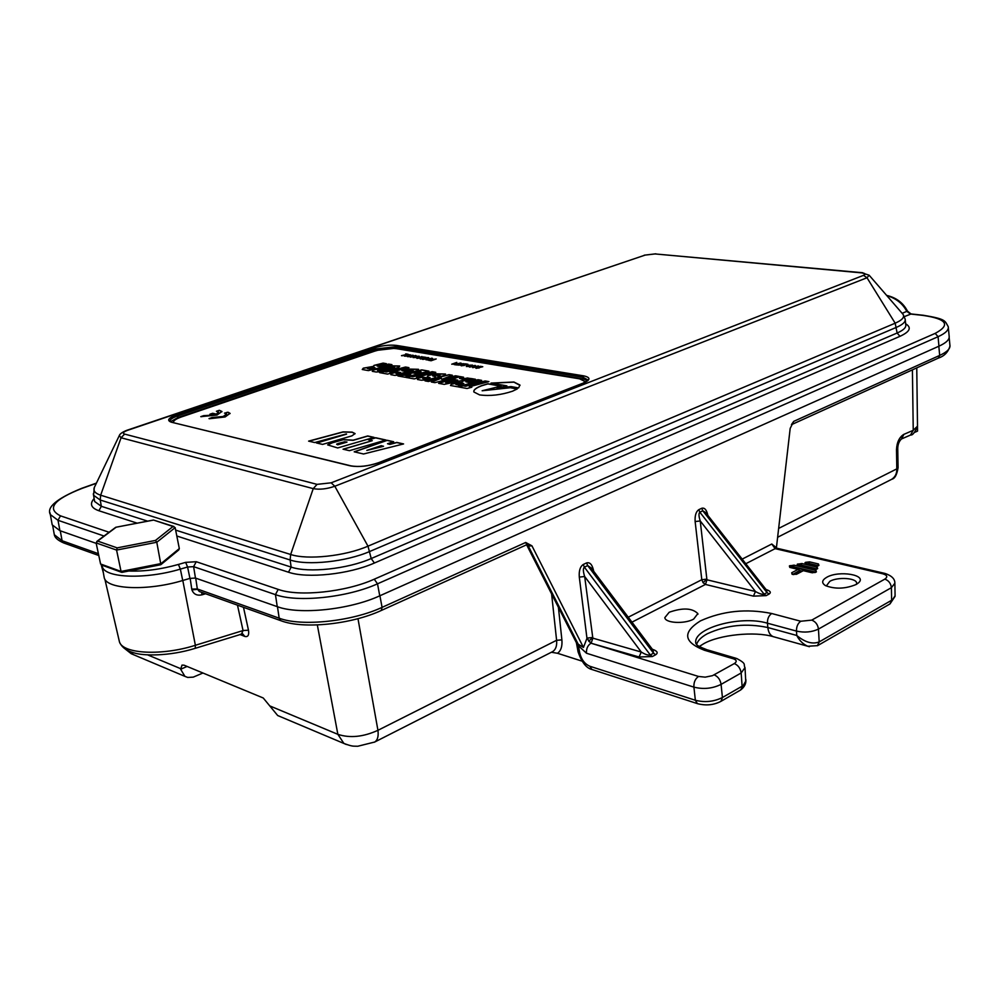 <?xml version="1.0" encoding="UTF-8"?>
<svg xmlns="http://www.w3.org/2000/svg" width="1000" height="1000" viewBox="0 0 1000 1000"><rect width="100%" height="100%" fill="white"/><g stroke="black" fill="none" stroke-linecap="round" stroke-linejoin="round"><path stroke-width="1.5" d="M896.5 449.675L897.75 448.4C897.837 444.487 899.062 441.337 901.438 438.975L903.662 434.45C899.237 437.337 896.838 442.413 896.5 449.675L896.812 468.875L898.062 467.575L897.75 448.525M826.675 577.325C821.787 580.237 821.4 583.013 825.525 585.638C835.238 589.3 845.462 588.913 856.213 584.462L858.5 582.85C867.875 574.95 838.875 570.062 826.675 577.325M856.5 584.3L856.637 582.987C856.25 577.9 837.45 576.788 829.812 581.337L826.637 585.525M205.6 593.75L201.938 594.837L201.762 592.375M201.938 594.837C196.938 595.875 193.6 594.212 191.925 589.888L191.75 589.062L197.325 588.975L199.275 591.487L280.8 620.675L279.2 618.325L277.462 606.725M776.4 547.863L790.188 428.4L793.7 421.375L791.488 424.55M526.75 544.575L525.7 542.475L531.938 545.825L583.45 647.45L586.962 638.3L591 643.2L698.525 676.45C695.188 678.825 693.65 682.387 693.913 687.125L586.5 653.238L578.4 645.738L577.812 643.925L583.45 647.45M707.062 579.625L705.45 584.438L703.075 582.712L701.8 579.712L706.85 579.125L703.075 582.712M592.95 637.987L591.15 643.112L588.763 641.237L587.413 638.062L592.737 637.45L588.763 641.237M669.188 612.263L664.825 617.65C665.225 623.175 684.7 624.212 693.637 619.113L697.837 613.6C692.237 607.987 682.688 607.55 669.188 612.263M187.087 666.438L180.662 669.275L182 665.113L184.025 665.175L263.238 697.987L277.688 715.525L280.6 716.75M581.888 661.087L557.525 653.275L551.337 652.262M891.2 479.55L891.7 479.3C895.225 477 896.925 473.525 896.812 468.875L778.637 528.425M912.412 369.862L913.238 430.312L917.5 426.163L916.762 367.9M889.8 604.038L895.088 595.75L894.875 583.763M698.525 676.45L705.212 677.15L712.45 675.675L734.3 663.575C737.075 661.675 736.8 660.088 733.487 658.825L704.4 650.25C683.538 642.125 682.225 632.325 700.45 620.875C722.763 610.862 746.513 608.413 771.7 613.513L800.763 621.25L811.737 620.125L884.812 579.125C887.962 576.925 887.262 575.138 882.712 573.775L775.138 548.65L771.787 544.012L777.125 548.288M180.662 669.275L184.925 676.375L187.712 677.438L193.238 677.138L202.938 673.012M346.388 744.513L343.9 743.45L337.863 734.338C349.938 738.3 363.3 736.963 377.938 730.312L556.6 640.3L551.613 593.938M714.163 674.875C718.012 676.525 720.325 679.688 721.075 684.388C712.45 688.6 703.388 689.513 693.913 687.125L695.35 700.25C704.8 702.638 713.825 701.737 722.425 697.525L742.113 686.213L741.162 672.975L721.075 684.388L722.425 697.525L720.95 701.35L740.625 690.013L745.713 681.162L745.062 668.288M882.712 573.775L885.113 573.462C891.75 575.75 895 579 894.862 583.237L891.4 587.675L818.462 629.087C811.775 632.2 804.45 632.863 796.488 631.087L767.438 623.2C739.912 614.837 691.087 628.725 696.025 643.863C697.712 644.587 693.725 644.613 706.963 649.75M374.263 742.25L374.688 742.038C377.6 740.163 378.675 736.25 377.938 730.312L357.975 618.675M558.413 607.325L561.888 639.875L556.6 640.3C557.075 645.875 555.75 649.65 552.612 651.625L374.688 742.038L357.762 746.25C352.925 746.012 353.125 746.838 343.9 743.45L277.688 715.525M127.513 650.362L133.7 654.762M720.763 701.45L720.95 701.35C713.75 705.1 705.9 705.863 697.4 703.625L695.35 700.25L589.837 666.25C584.788 664.013 581.425 659.638 579.763 653.112L578.112 651.95L576.4 642.7M697.987 703.812L591.938 669.5L589.837 666.25M578.062 651.688L578.112 651.95C581.75 662.325 586.362 668.175 591.938 669.5L592.537 669.7M576.413 642.725L577.812 643.925M527.15 544.425L528.1 545.625L526.587 544.725M707.463 579.913L755.45 591.5C759.412 593.775 762.288 594.65 764.087 594.15L767.013 592.587L766.587 590.212L705.675 512.625L702.812 510.788L699.85 512.2C698.587 513.35 698.713 516.275 700.238 520.962L706.85 579.125M593.362 638.3L641.275 652.038C645.3 654.538 648.288 655.5 650.263 654.925L653.538 653.175L653.062 650.212L591.15 567.888L587.7 565.588L584.375 567.163C582.962 568.425 583.05 571.525 584.663 576.487L592.737 637.45M586.962 638.3L579.3 577.112L584.663 576.487L641.275 652.038L639.062 656.988L591 643.2C587.688 645.387 586.188 648.737 586.5 653.238M652.675 649.688L653.088 649.525C657.438 651.188 658.288 652.95 655.638 654.775L652.362 656.538L639.062 656.988M579.3 577.112C578.812 570.85 580.125 566.638 583.237 564.5L586.562 562.925C589.85 562.025 592.163 564.487 593.5 570.3L593.125 570.525M628.25 617.225L701.8 579.712L695.138 521.562L700.238 520.962L755.45 591.5L753.425 596.138L705.45 584.438L631.962 622.163M241.55 633.962L243.05 630.55L248.475 630.188C249.225 635.087 248.012 637.175 244.862 636.462L239.963 634.462M240.787 634.212L241.05 635.025M242.638 633.825L244.862 636.462M527.638 544.35L529.45 545.975L528.1 545.625L578.138 644.1M812.438 572.8L816.4 571.888L815.95 570.4L794.05 565.15L789.388 565.938L789.775 567.4L798.037 569.4L791.688 572.762L792.087 574.263L796.963 574.05L803.312 570.662L811.688 572.688M814.825 572.6L815.7 572.263M815.525 572.238L816.4 571.888M790.362 567.375L793.263 566.7L815.163 571.975L815.95 570.4M814.862 572.438L793.312 567.25L794.05 565.15M799.4 570.588L799.963 572.212M796.1 574.375L796.963 574.05M793.725 574.587L792.962 574.475M792.913 574.462L792.087 574.263M792.663 574.212L791.688 572.762M790.588 567.6L789.775 567.4M790.625 567.438L789.388 565.938M793.15 568.038L793.312 567.25L791.338 567.463L790.1 565.575M806.225 564.312L814.237 566.213L818.925 565.425L818.475 563.962L809.663 561.888L805.713 562.3L805.013 562.675L805.425 564.125M814.975 566.337L814.237 566.213M817.35 566.125L818.213 565.8M818.037 565.775L818.925 565.425M806 564.087L808.875 563.425L817.688 565.513L818.475 563.962M814.725 566.163L818.1 565.612M817.362 565.975L808.925 563.975L809.663 561.888M808.763 564.75L808.925 563.975L806.963 564.188L805.713 562.3M806.25 564.15L805.013 562.675M813.713 569.55L817.663 568.638L817.212 567.175L801.862 563.513L797.2 564.3L797.613 565.763L812.975 569.438M816.087 569.35L816.963 569.025M816.787 569L817.663 568.638M798.188 565.725L801.075 565.062L816.425 568.725L817.212 567.175M816.125 569.2L801.125 565.612L801.862 563.513M800.962 566.388L801.125 565.612L799.15 565.825L797.913 563.938M798.438 565.788L797.2 564.3M798.413 565.95L797.613 565.763M917.487 427.05L917.537 431.112L914.95 432.238M733.487 658.825L736.762 658.512C747.4 664.2 742.975 664.287 745.013 667.588L741.162 672.975C740.438 668.325 738.15 665.188 734.3 663.575M811.737 620.125C815.575 621.6 817.812 624.587 818.462 629.087L819.188 641.912C812.487 644.488 805.013 642.337 796.75 635.462C799.412 640.612 803.075 644.212 807.75 646.237L809.425 646.712M800.763 621.25C797.825 623.35 796.4 626.625 796.488 631.087L796.75 635.462L767.85 627.537L767.438 623.2C767.337 618.787 768.75 615.562 771.7 613.513M884.812 579.125C888.625 580.475 890.825 583.325 891.4 587.675L891.625 600.262L819.188 641.912L817.412 645.75M948.337 327.675L949.137 336.025C949.788 339.4 946.388 342.788 938.938 346.188L379.75 595.825C349.675 609.738 299.275 615.013 277.25 606.65L195.463 578.062L189.938 578.387L182.725 580.5C147.95 591.087 107.212 589.538 104.275 577.975L103.875 575.662M96.2 543.362L59.913 530.675L52.2 524.837L51.85 522.888M587.625 380.55L583.225 378.925L396.062 348.15L374.575 350.625L177.95 417.525L170.5 421.725M128.775 571.013C144.125 571.6 160.675 569.412 178.412 564.45L185.637 562.362L196.262 561.725L278.2 589.4C298.863 596.987 346.012 592.013 374.25 579.2L935.188 333.375C950.95 324.875 946.825 318.875 922.812 315.375L910.5 314.037L906.8 311.363C902.65 303.488 895.987 298.25 886.812 295.625M886.625 295.4C896.237 297.613 903.175 302.838 907.463 311.1L902.15 313.3M96.112 542.925L97.65 541.087L117.175 547.875L116.575 550.075L121.05 571.438L121.925 572.362L160.9 564.637L156.788 542.25L155.488 540.425L173.038 526.5L175.15 527.625L156.788 542.25L116.575 550.075L96.112 542.925L100.588 563.987L101.762 565.075M175.15 527.625L179.312 548.587L178.75 549.95L160.9 564.637M173.038 526.5L153.425 520.025L173.925 526.512M153.125 520.163L115.738 527.288L96.725 541.487M584.175 382.7L584.513 381.25L579.55 378.825L396.438 348.663C389.787 347.938 382.488 348.775 374.562 351.188L181.287 416.987C175.712 418.975 173.137 420.838 173.55 422.587L173.55 422.587M584.45 382.575L584.575 381.613M517.25 388.925L509.913 387.638L482.137 390.763L501.175 386.1L487.912 383.762L481.538 385.675C475.863 387.887 473.312 389.988 473.875 391.975L479.613 394.913C490.112 396.262 501.087 395.025 512.537 391.2L517.25 388.925M490.988 383.075L506.875 385.875L497.038 388.075L510.988 386.587L518.6 387.925L519.925 385.025L513.913 382.013L490.988 383.075M216.438 411.275L218.487 412.137L216.363 414.125L212.688 413.275L209.875 414.237L213.538 415.087L203.675 415.65L200.775 416.65L217.013 415.062L221.925 411.488L219.312 410.288L216.438 411.275M212.325 417.725L209.425 418.725L225.15 416.95L230.037 413.35L228.137 412.262L224.5 413.125L226.588 414L223.188 416.5L211.713 417.537M363.3 368.162L362.25 369.5L368.4 370.613L391.912 364.65L388.625 364.075L379.325 366.425L377.062 366.025L386.362 363.675L383.1 363.113L373.975 365.412L373.45 366.388L363.3 368.162L362.362 369.513M373.312 369.963L372.275 371.312L376.15 372.013L382.212 371.562L398.762 367.362L399.725 366.012L389.8 365.775L373.312 369.963L372.388 371.337M379.613 372.638L387.55 374.087L392.188 372.9L389.913 372.488L408.938 367.625L405.5 367.025L386.5 371.875L384.237 371.463L379.613 372.638M391.838 373.3L390.838 374.675L394.762 375.387L400.913 374.938L417.575 370.662L418.5 369.3L408.45 369.062L401.9 370.737L405.188 371.325L410.825 369.875L413.263 370.3L398.45 374.1L396.037 373.663L400.55 372.5L397.275 371.912L391.838 373.3L390.938 374.7M397.962 375.975L405.112 377.262L428.95 371.138L421.737 369.875L417.287 371.012L421.1 371.688L407.488 373.762L410.737 374.35L397.962 375.975M406.012 377.425L414.212 378.913L418.9 377.7L416.55 377.287L435.763 372.325L432.212 371.7L413.025 376.65L410.688 376.225L406.012 377.425M418.438 378.1L417.488 379.513L421.413 380.225L427.688 379.775L434.637 377.962L435.55 376.562L432.65 375.9L437.713 374.588L440.175 375.025L436.95 375.863L440.538 376.488L444.637 375.425L445.513 374.038L435.087 373.75L428.075 375.562L427.15 376.962L430.05 377.625L425.062 378.913L422.725 378.5L425.975 377.663L422.537 377.038L418.438 378.1L417.587 379.525M425.037 380.875L428.413 381.488L441.312 378.137L431.362 382.025L434.888 382.663L458.988 376.388L455.513 375.788L441.8 379.35L452.325 375.225L449.05 374.65L425.037 380.875M438.612 383.338L444.275 384.375L471.087 378.512L459.487 378.425L463.537 377.188L459.875 376.55L438.612 383.338M451.388 384.05L450.5 385.5L457.362 386.737L481.65 380.363L477.987 379.712L468.387 382.238L465.863 381.788L475.462 379.275L471.825 378.638L462.413 381.1L462.025 382.163L451.388 384.05L450.6 385.513M458.312 386.912L467.05 388.5L471.838 387.238L469.325 386.788L488.9 381.625L485.112 380.962L465.575 386.112L463.088 385.662L458.312 386.912M401.9 355.8L408.2 354.288L405.788 353.875L407.163 354.375L401.9 355.8M409.412 354.712L404.387 356.1L407.688 355.938L408.625 355.35L406.637 355.25L409.412 354.712M412.337 355.2L407.3 356.6L410.613 356.425L411.538 355.838L409.55 355.737L412.337 355.2M415.725 355.487L410.175 357.075L415.725 355.487M415.838 357.025L419.212 356.213L415.9 356.312L413.15 357.575L415.838 357.025M415.387 356.975L413.175 357.612M420.675 358.988L425.737 357.212L421.05 358.6L424.062 356.925L418.237 358.125L421.95 356.575L416.887 358.35L423.038 357.175L420.675 358.988M423.387 359.212L422.887 358.562L422.2 359.125L422.812 359.4L427.287 358.775L428.787 357.837L428.15 357.55L424.475 357.987L427.55 357.738L426.725 358.7L422.987 359.062M427.212 359.85L429.5 359.762L429.375 358.525L431.662 359.062L432.537 358.462L431.85 358.162L426.85 359.725M431.138 360.75L436.2 358.95L428.6 360.325L431.138 360.75M456.8 362.4L451.75 364.2L454.675 363.938L453.65 363.762L456.8 362.4L452.013 364.25M460.55 363.025L454.075 364.55L456.625 364.975L455.125 364.425L461.075 363.113L454.588 364.363M460.675 364.55L464.113 363.713L460.675 363.8L457.925 365.1L460.675 364.55M461.512 365.85L467.962 364.263L465.363 363.825L466.875 364.363L461.725 365.112L461.512 365.85M467.738 365.412L466.112 365.15L467.738 365.412M469.1 365.975L472.562 365.125L469.1 365.213L466.337 366.525L469.1 365.975M475.087 365.4L469.45 367.05L475.087 365.4M478.237 365.925L472.6 367.587L478.237 365.925M476.287 368.338L482.775 366.725L480.138 366.287L481.675 366.825L476.488 367.587L476.287 368.338M308.612 441.125L314.7 442.55L346.35 433.925L316.438 442.962L322.587 444.4L351.912 435.863L355.05 433.575L352.15 432.125L343.025 431.887L308.612 441.125M337.688 447.95L374.062 437.375L367.713 435.962L353.188 440.175L343.162 439.588L334.462 441.85L327.65 444.913L337.688 447.95M343.05 449.2L349.412 450.688L385.938 440.012L375.613 437.725L368.387 439.825L372.262 440.688L343.05 449.2M354.188 451.812L363.525 454L403.575 443.938L396.775 442.425L389.862 444.263L387.512 443.738L393.688 441.737L387.05 440.262L354.188 451.812M393.425 441.825L387.075 440.412L354.45 451.875M403.275 444.012L396.8 442.575L389.888 444.412L387.512 443.738M366.8 450.425L383.5 446.325L381.238 445.662L366.8 450.425L383.475 446.175M372.262 440.688L343.35 449.275M385.662 440.1L375.637 437.863L368.688 439.888M373.787 437.45L367.738 436.1L353.2 440.312L343.188 439.738L329.688 443.512L327.65 444.9M336.675 444.275L337.713 444.8L346.962 442.125L344.675 441.775L338.7 443.338L336.662 444.125L337.688 444.663L346.938 441.975M355.087 433.775L352.175 432.262L343.05 432.025L308.9 441.2M346.575 434.137L316.725 443.025M481.675 366.825L475.8 368.15M482.512 366.812L479.862 366.525M479.15 367.987L476.6 368.05M478.738 366.238L472.625 367.625M473.413 367.537L477.95 366.325M477.713 366.125L473.363 367.488L477.713 366.125M475.575 365.7L469.475 367.1M470.25 367L474.787 365.8M474.55 365.6L470.213 366.95L474.55 365.6M469.487 366.45L467.163 366.475M468.575 365.788L466.362 366.562M472.55 365.213L468.462 365.712M468.062 365.3L466.375 365.188M466.875 364.363L461.037 365.662M467.7 364.338L465.1 364.062M464.338 365.5L461.825 365.575M461.05 365.037L458.738 365.062M460.15 364.375L457.95 365.15M464.113 363.8L460.05 364.3M456.95 364.862L455.125 364.425M454.438 364.025L453.65 363.762M432.8 359.888L428.862 360.363M435.962 359.038L431.287 359.637M429.212 359.55L427.238 359.988M432.537 358.55L428.225 358.95M430.062 359.438L429.05 358.913M426.838 359.375L426.05 359.837M427.987 358.025L423.4 359.338M428.787 357.837L424.762 358.038M422.9 358.688L422.212 359.162M423.038 357.175L420.175 358.9M422.188 356.737L417.15 358.387M423.888 357.025L418.25 358.263M425.5 357.3L421.075 358.738M416.163 357.488L413.938 357.525M419.212 356.3L415.262 356.788M416.15 355.763L410.2 357.125M410.938 357.113L415.4 355.863M411.538 355.925L409.8 355.825M413.312 355.3L407.337 356.637M408.088 356.538L410.763 356.012M408.3 356.6L410.775 355.938L408.325 356.737M408.612 355.425L406.9 355.337M410.387 354.812L404.412 356.15M405.163 356.037L407.837 355.525M405.387 356.112L407.863 355.45L405.4 356.238M407.163 354.375L401.475 355.637M407.938 354.363L405.525 354.1M404.625 355.475L402.238 355.55M488.587 381.7L485.138 381.1L465.588 386.25L463.1 385.8L458.638 386.975M471.538 387.312L469.325 386.788M475.163 379.35L471.85 378.775L462.438 381.238L462.05 382.3L451.413 384.188M481.35 380.438L478.013 379.85L468.4 382.375L465.863 381.788M455.85 384.438L458.338 385.012L463.825 383.438L461.35 382.987L455.85 384.438L458.312 384.888L463.825 383.438M463.263 377.275L459.9 376.675L438.9 383.387M470.75 378.587L467.413 378L462.587 379.1L459.487 378.425M445.688 382.638L457.713 380.225L455.387 379.675L445.688 382.638L457.688 380.087M452.088 375.312L449.062 374.787L425.35 380.938M458.688 376.463L455.525 375.913L441.7 379.325M441.4 378.162L431.613 382.075M425.675 377.738L422.562 377.175L418.462 378.237M430.05 377.625L425.075 379.05L422.725 378.5M445.438 374.15L435.112 373.888L428.088 375.688L427.25 376.975M440.175 375.025L437.275 375.913M435.475 376.675L432.65 375.9M435.462 372.4L432.225 371.838L413.05 376.775L410.712 376.362L406.325 377.488M418.612 377.788L416.55 377.287M410.737 374.35L406.262 375.637L402.475 374.95L398.275 376.025M421.1 371.688L415.225 373.338L411.975 372.75L407.8 373.825M428.65 371.213L421.75 370L417.6 371.062M400.262 372.575L397.3 372.05L391.863 373.438M413.263 370.3L398.462 374.225L396.037 373.663M418.425 369.425L408.462 369.188L402.212 370.788M408.638 367.7L405.513 367.163L386.525 372L384.263 371.587L379.925 372.7M391.9 372.975L389.913 372.488M399.637 366.125L389.825 365.913L373.325 370.087M377.438 370.337L379.787 370.887L394.588 366.987L392.25 366.575L377.438 370.337L379.762 370.763L394.588 366.987M386.062 363.75L383.113 363.237L374 365.538L373.475 366.512L363.325 368.288M391.625 364.725L388.65 364.2L379.35 366.562L377.062 366.025M367.362 368.5L369.6 369.025L374.913 367.55L372.688 367.15L367.362 368.5L369.588 368.9L374.913 367.55M226.625 414.162L223.225 416.625L212.35 417.863M230.087 413.562L227.413 412.262L224.8 413.162M211.737 417.675L209.013 418.612M221.975 411.7L219.338 410.425L216.725 411.312M213.538 415.087L200.987 416.725M218.525 412.3L216.388 414.263L212.712 413.413L210.125 414.3M498.25 387.938L506.875 385.875M520 385.387L513.925 382.15L491.362 383.15M517.087 389.038L509.913 387.638M500.85 386.175L487.925 383.9L481.55 385.812C476.262 387.875 473.675 389.85 473.812 391.737M509.925 387.775L482.137 390.763M696.6 644.475C697.738 640.6 701.312 637.038 707.312 633.763C726.25 625.075 746.438 623 767.85 627.537C768.388 632.263 770.138 635.288 773.1 636.613L774.325 636.962M197.387 589.35L191.925 589.888M938.275 358.15L939.675 355.525L938.838 346.238M281.462 620.913L280.8 620.675C303.425 629.475 351.712 624.225 381.262 610.487L382.075 607.362L525.7 542.475M381.15 610.538L527.587 544.35M60.263 530.8L62.112 540.85L64.3 543.162M884.613 573.35L777.562 548.4L775.138 548.65L745.788 563.725M766.025 589.5C770.375 590.925 771.4 592.438 769.1 594.05L766.175 595.625L753.425 596.138M652.362 649.287L653.088 649.525M317.325 624.925L337.863 734.338L269.8 705.913M243.487 607.325L248.475 630.188M147.688 654.9L180.613 668.65M53.963 532.762L54.325 534.75L62.088 540.737L98.4 553.688M195.725 578.15L197.325 588.975L279.175 618.188C301.312 626.763 351.925 621.487 382.075 607.362L379.913 595.75M593.5 570.3L593.65 571.237M695.138 521.562C694.775 515.6 695.975 511.637 698.775 509.688L701.75 508.275C704.65 507.5 706.675 509.875 707.837 515.375M742.175 559.113L771.787 544.012M793.7 421.375L939.675 355.425C947.15 351.962 950.562 348.512 949.9 345.062L949.175 337.537M910.487 435.062L913.238 430.312L903.662 434.45M578.4 645.738L579.763 653.112M531.938 545.825L529.45 545.975M561.888 639.875C562.438 646.287 560.988 650.763 557.525 653.275M583.237 564.5L584.375 567.163L650.263 654.925L652.362 656.538M655.638 654.775L653.538 653.175L587.7 565.588L586.562 562.925M698.775 509.688L699.85 512.2L764.087 594.15L766.175 595.625M769.1 594.05L767.013 592.587L702.812 510.788L701.75 508.275M740.438 690.125L740.625 690.013C744.525 686.988 746.275 683.462 745.85 679.438M118.912 639.562L119.5 642.075C123.287 654.013 162.338 655.9 195.375 645.288L182.8 580.475M191.75 589.062L190.162 578.325M242.562 633.825L195.263 648.312L195.375 645.288L243.05 630.55L237.488 605.175M104.875 579.2L119.5 642.075C121.762 647.262 126.525 650.837 133.775 652.775C142.35 655.875 168.787 656.587 195.263 648.312L195.2 648.337M799.025 570.013L798.538 569.338M801.137 571.587L800.188 571.112M792.938 574.288L799.237 570.75L793.45 574.412M803.713 570.588L812.075 572.612M799.613 570.513L802.038 571.1M917.513 426.562C914.7 432.675 912.45 435.475 910.75 434.95L901.45 438.975L903.938 434.325M704.4 650.25L707.688 649.963L736.05 658.3M922.812 315.375L923.475 315.287C946.287 319.062 944.775 320.75 948.25 326.725C948.875 330.025 945.487 333.35 938.075 336.7L377.512 583.812C347.537 597.513 297.35 602.788 275.45 594.637L277.25 606.65M278.2 589.4L275.45 594.637L193.612 566.65L195.463 578.062M923.325 315.275L911.175 313.95L904.425 316.588M905.65 323.775C911.875 327.537 909.975 331.712 899.975 336.325L374.387 563.025C349.15 574.3 307.113 578.763 288.488 572.212L176.812 536M137.188 523.162L98.875 510.737C91.013 507.962 89.425 503.888 94.138 498.525M96.325 483.325L82.225 488.325C53.587 499.525 46.337 508.7 60.487 515.85L109.05 532.25M903.125 314.425L905.175 319.188C905.713 321.85 902.837 324.562 896.575 327.287L369.888 551.413C346.4 561.75 307.438 565.9 290.113 559.975L100.225 500.012L93.575 495.288L93.312 493.85M175.65 530.112L291.163 567.1C308.55 573.138 347.663 568.975 371.213 558.538L897.125 333.013L895.175 323.2C903.05 319.713 905.387 316.425 902.188 313.35L869.375 275.487M899.975 336.325L897.125 333.013C903.425 330.25 906.3 327.512 905.763 324.8L905.25 319.95M374.387 563.025L371.213 558.538L367.987 546.175L895.175 323.2L867.013 277.762L334.812 486.25L367.987 546.175C345.2 556.125 307.462 560.163 290.663 554.487L290.113 559.975L291.163 567.1L288.488 572.212M94.388 500L94.65 501.512L101.337 506.312L100.225 500.012L100.662 495.2L290.663 554.487L313.238 488.625L121.062 437.775L100.662 495.2C95.2 493.425 93.088 490.863 94.3 487.525L94.763 486.575M98.875 510.737L101.337 506.312L147.65 521.15M862 272.9L869.125 275.2L867.013 277.762L863.512 275.35C866.05 274.175 865.537 273.363 862 272.9L655.05 253.938L645.113 255.1L127.587 430.325C123.275 431.95 122.275 433.212 124.612 434.1L317.05 484.363L331.163 482.812L863.512 275.35M124.612 434.1L121.062 437.775L119.3 435.6M331.163 482.812L334.812 486.25C326.788 489.025 319.6 489.812 313.238 488.625L317.05 484.363M378.75 462.725C368.35 466.275 358.888 467.325 350.363 465.863L171.4 422.212C166.462 420.462 168.275 417.962 176.825 414.738L373.55 348.05C381.863 345.538 389.5 344.663 396.475 345.412L583.7 375.863C590.737 377.425 590.688 379.825 583.55 383.05L378.263 462.9M374.575 350.625L374.35 349.137L177.638 415.938L177.95 417.525M583.225 378.925L583.025 377.275L395.838 346.675L396.062 348.15M396.475 345.412L395.838 346.675L374.35 349.137L373.55 348.05M587.987 379.963L583.025 377.275L583.7 375.863M176.825 414.738L177.638 415.938C172.138 417.887 169.587 419.725 169.988 421.45L171.788 422.175M350.775 465.812L171.4 422.212M350.363 465.863L350.95 465.85C359.038 467.225 368.212 466.188 378.45 462.75L583.25 383.075L587.975 380M94.438 500.288L93.575 495.288L94.3 487.525L119.188 435.838C119.663 434.012 122.175 432.188 126.713 430.363L127.587 430.325M126.825 430.325L645.113 255.1M862.775 272.75L655.05 253.938M104.025 536.025L58 520.288L59.913 530.675M60.487 515.85L58 520.288L50.35 514.575L50 512.8M374.25 579.2L377.512 583.812L379.75 595.825M935.188 333.375L938.075 336.7L938.938 346.188M189.938 578.387L187.587 567.013L180.35 569.113L182.725 580.5M178.412 564.45L180.35 569.113C145.738 579.538 105.225 578.125 102.35 566.812L101.975 565.15M196.262 561.725L193.612 566.65L187.587 567.013L185.637 562.362M82.225 488.325L81.675 488.338C56.788 498.537 46.35 507.287 50.35 514.575L52.2 524.837M100.588 563.987L121.05 571.438L161.088 563.562L179.312 548.587M116.037 527.312L97.65 541.087M117.175 547.875L155.488 540.425M895.1 596.275L890 603.925L817.613 645.638L807.75 646.237L773.1 636.613C754.65 631.112 719.2 634.725 703.575 643.8L699.262 646.488M950 345.988C948.238 352.062 944.375 356.1 938.4 358.088L791.425 424.675M98.787 555.513L63.663 542.938C57.938 540.425 54.825 537.7 54.325 534.75L52.725 525.875M891.7 479.3L777.613 537.275M98.75 555.5L98.938 556.213M101.237 564.862L103.438 573.1M184.925 676.375L131.237 653.725L125.337 649.087M697.837 613.6L697.925 614.25M526.55 544.663L576.6 643.1M812.188 572.638L815.888 571.912M793.475 574.412L796.363 574.125L802.712 570.737M792.588 574.2L793.363 574.388M790.275 567.35L798.438 569.312M805.913 564.075L814.625 566.138M817.613 565.875L818.312 565.5M813.462 569.388L817.062 568.713M798.1 565.712L813.363 569.362M898.062 467.7C896.938 474.787 894.837 478.638 891.775 479.263M644.25 255.188L655.837 253.812M102 565.163L104.275 577.975M907.463 311.112L911.012 313.938M96.438 483.1L81.737 488.312M101.388 564.938L121.55 572.288M121.925 572.362L160.738 564.725M115.787 527.275L153.375 520.037"/></g></svg>
